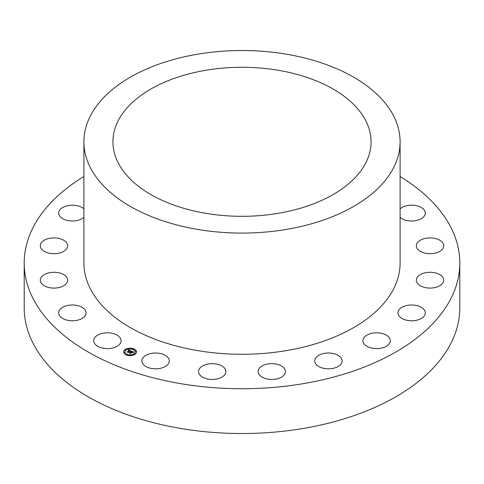 <?xml version="1.0" encoding="UTF-8"?>
<svg xmlns="http://www.w3.org/2000/svg" width="484" height="484" viewBox="0 0 484 484"><rect width="100%" height="100%" fill="white"/><g stroke="black" fill="none" stroke-linecap="round" stroke-linejoin="round"><path stroke-width="0.73" d="M103.534 348.292A13.679 7.901 180 0 1 93.702 340.712A13.679 7.901 180 0 1 111.235 333.131A13.679 7.901 180 0 1 121.067 340.712A13.679 7.901 180 0 1 103.534 348.292M400.105 176.509A217.8 125.743 180 0 1 459.8 262.993L459.8 307.782A217.8 125.743 180 0 1 303.317 428.443A217.8 125.743 180 0 1 24.2 307.782L24.2 262.993A217.8 125.743 180 0 1 83.895 176.509M459.8 262.993A217.8 125.743 180 0 1 303.317 383.655A217.8 125.743 180 0 1 24.2 262.993M278.336 213.305A129.065 74.518 180 0 1 112.935 141.806A129.065 74.518 180 0 1 205.664 70.301A129.065 74.518 180 0 1 371.065 141.806A129.065 74.518 180 0 1 278.336 213.305M197.484 54.214A158.105 91.282 180 0 1 400.105 141.806A158.105 91.282 180 0 1 286.516 229.392A158.105 91.282 180 0 1 83.895 141.806A158.105 91.282 180 0 1 197.484 54.214M400.105 141.806L400.105 262.993A158.105 91.282 180 0 1 286.516 350.585A158.105 91.282 180 0 1 83.895 262.993L83.895 141.806M64.656 319.416A13.679 7.901 180 0 1 58.697 312.894A13.679 7.901 180 0 1 65.993 305.906A13.679 7.901 180 0 1 80.096 306.372A13.679 7.901 180 0 1 86.055 312.894A13.679 7.901 180 0 1 78.759 319.876A13.679 7.901 180 0 1 64.656 319.416M43.136 285.016A13.679 7.901 180 0 1 40.287 280.188A13.679 7.901 180 0 1 49.556 272.71A13.679 7.901 180 0 1 64.802 275.366A13.679 7.901 180 0 1 67.651 280.188A13.679 7.901 180 0 1 58.383 287.665A13.679 7.901 180 0 1 43.136 285.016M41.086 248.455A13.679 7.901 180 0 1 40.287 245.799A13.679 7.901 180 0 1 51.637 238.019A13.679 7.901 180 0 1 66.852 243.143A13.679 7.901 180 0 1 67.651 245.799A13.679 7.901 180 0 1 56.307 253.586A13.679 7.901 180 0 1 41.086 248.455M83.895 217.358A13.679 7.901 180 0 1 68.716 220.704A13.679 7.901 180 0 1 58.703 213.323A13.679 7.901 180 0 1 58.697 213.093A13.679 7.901 180 0 1 68.528 205.518A13.679 7.901 180 0 1 83.895 208.834M400.105 208.834A13.679 7.901 180 0 1 419.344 206.577A13.679 7.901 180 0 1 425.303 213.093A13.679 7.901 180 0 1 418.007 220.081A13.679 7.901 180 0 1 403.904 219.615A13.679 7.901 180 0 1 400.105 217.358M440.863 240.978A13.679 7.901 180 0 1 443.713 245.799A13.679 7.901 180 0 1 434.444 253.277A13.679 7.901 180 0 1 419.198 250.627A13.679 7.901 180 0 1 416.349 245.799A13.679 7.901 180 0 1 425.618 238.322A13.679 7.901 180 0 1 440.863 240.978M442.914 277.532A13.679 7.901 180 0 1 443.713 280.188A13.679 7.901 180 0 1 432.363 287.968A13.679 7.901 180 0 1 417.147 282.844A13.679 7.901 180 0 1 416.349 280.188A13.679 7.901 180 0 1 427.693 272.407A13.679 7.901 180 0 1 442.914 277.532M425.297 312.664A13.679 7.901 180 0 1 425.303 312.894A13.679 7.901 180 0 1 411.824 320.789A13.679 7.901 180 0 1 397.951 313.118A13.679 7.901 180 0 1 397.945 312.894A13.679 7.901 180 0 1 411.424 304.993A13.679 7.901 180 0 1 425.297 312.664M389.741 342.938A13.679 7.901 180 0 1 374.67 348.528A13.679 7.901 180 0 1 362.933 340.712A13.679 7.901 180 0 1 363.484 338.491A13.679 7.901 180 0 1 378.561 332.895A13.679 7.901 180 0 1 390.298 340.712A13.679 7.901 180 0 1 389.741 342.938M339.72 365.384A13.679 7.901 180 0 1 324.389 368.469A13.679 7.901 180 0 1 314.745 360.925A13.679 7.901 180 0 1 317.135 356.466A13.679 7.901 180 0 1 332.466 353.38A13.679 7.901 180 0 1 342.109 360.925A13.679 7.901 180 0 1 339.72 365.384M280.139 377.804A13.679 7.901 180 0 1 265.746 378.639A13.679 7.901 180 0 1 258.099 371.555A13.679 7.901 180 0 1 263.423 365.299A13.679 7.901 180 0 1 277.816 364.464A13.679 7.901 180 0 1 285.463 371.555A13.679 7.901 180 0 1 280.139 377.804M216.82 378.99A13.679 7.901 180 0 1 198.537 371.555A13.679 7.901 180 0 1 207.618 364.113A13.679 7.901 180 0 1 225.901 371.555A13.679 7.901 180 0 1 216.82 378.99M155.963 368.82A13.679 7.901 180 0 1 141.891 360.925A13.679 7.901 180 0 1 155.176 353.03A13.679 7.901 180 0 1 169.255 360.925A13.679 7.901 180 0 1 155.963 368.82M135.32 354.106A6.455 3.727 0 0 0 136.555 351.916A6.455 3.727 0 0 0 132.096 348.371A6.455 3.727 0 0 0 124.878 349.726A6.455 3.727 0 0 0 123.65 351.916A6.455 3.727 0 0 0 128.109 355.456A6.455 3.727 0 0 0 135.32 354.106M136.555 351.941A6.455 3.727 0 0 0 132.072 348.419A6.455 3.727 0 0 0 124.878 349.775A6.455 3.727 0 0 0 123.65 351.941M125.017 351.965L125.017 351.916A5.082 2.934 0 0 0 125.017 351.965A5.082 2.934 0 0 0 128.532 354.76A5.082 2.934 0 0 0 134.213 353.695A5.082 2.934 0 0 0 135.187 351.965A5.082 2.934 0 0 0 135.187 351.941A5.082 2.934 0 0 0 131.672 349.121A5.082 2.934 0 0 0 125.985 350.186A5.082 2.934 0 0 0 125.017 351.916A5.082 2.934 0 0 0 128.532 354.705A5.082 2.934 0 0 0 134.213 353.641A5.082 2.934 0 0 0 135.187 351.916L135.187 351.965M133.106 349.248L133.88 349.248M134.383 353.901L135.157 353.901M135.411 351.42L136.185 351.42M126.318 354.663L127.104 354.663M130.613 355.232L131.394 355.232M125.047 349.98L125.822 349.98M128.811 348.649L129.585 348.649M124.013 352.437L124.793 352.437M131.194 351.027L128.49 349.878L128.302 350.428L129.464 350.464L128.411 350.489L129.343 350.561L127.177 351.892L128.224 352.328L129.954 350.658L130.402 351.275L131.194 351.027M131.212 351.166L130.42 351.366L131.212 351.166M130.39 351.081L129.954 350.761L128.278 352.467L127.195 352.062L128.363 352.552L128.308 352.152L129.978 350.827L130.39 351.081M133.814 352.092L131.448 351.1L130.843 351.959L130.154 351.953L130.704 352.068L130.166 352.068L130.583 352.164L129.869 352.733L129.282 352.745L130.402 353.217L131.158 352.255L131.787 352.854L132.483 352.304L131.497 352.231L132.132 351.723L132.9 352.195L132.12 351.662L131.297 352.146L132.072 351.529L132.943 352.334L133.814 352.092M133.772 352.267L132.943 352.437L133.759 352.219M131.878 352.987L132.562 352.376L131.878 352.987M131.218 352.449L131.684 352.648L131.206 352.394L130.462 353.38L129.228 352.915L130.547 353.471L131.218 352.449M131.539 351.402L130.257 351.971M130.704 352.068L129.397 352.794M132.41 352.364L131.497 352.231M132.906 352.116L132.453 351.844M132.192 351.686L131.297 352.146M133.729 352.11L131.466 351.16M131.164 351.033L128.49 349.932L128.302 350.422M129.464 350.464L127.292 351.941M132.562 352.376L131.866 352.975M131.116 351.136L130.462 351.402M130.414 351.033L129.954 350.815L128.236 352.183M128.278 352.467L127.195 352.062M128.357 352.552L128.308 352.152M131.666 352.636L131.206 352.443L130.432 353.054M130.462 353.38L129.228 352.915M130.541 353.471L130.505 353.017M133.179 349.085L133.88 349.218L133.179 349.085M134.449 353.737L135.157 353.871L134.449 353.737M135.484 351.263L136.192 351.39L135.484 351.263M130.686 355.068L131.394 355.202L130.686 355.068M125.749 350.089L125.041 349.956L125.749 350.089M129.512 348.758L128.811 348.625L129.512 348.758"/></g></svg>
